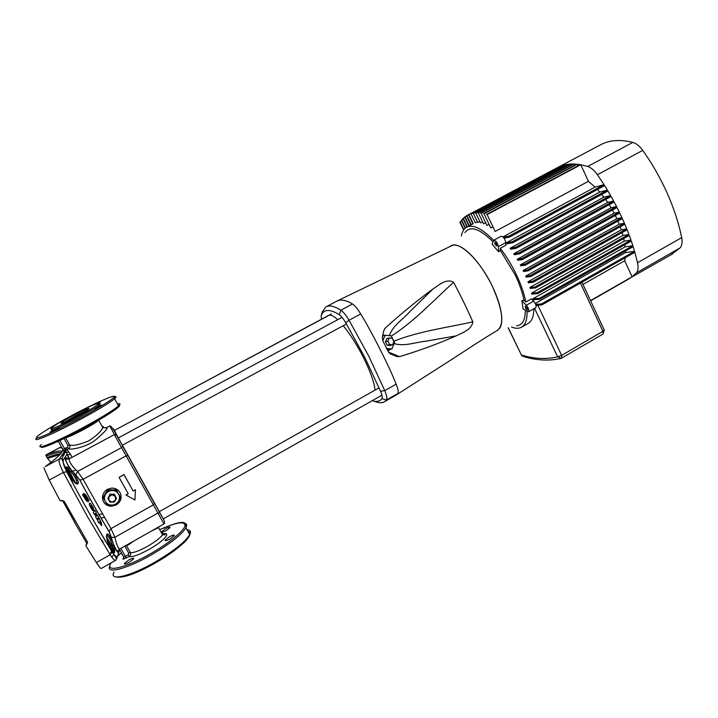 <?xml version="1.0" encoding="UTF-8"?>
<svg xmlns="http://www.w3.org/2000/svg" width="718" height="718" viewBox="0 0 718 718"><rect width="100%" height="100%" fill="white"/><g stroke="black" fill="none" stroke-linecap="round" stroke-linejoin="round"><path stroke-width="1.08" d="M343.231 325.703C350.169 334.202 356.846 344.694 363.272 357.178C370.317 371.305 374.24 382.29 375.047 390.116M122.392 445.223L159.315 511.629M120.507 497.466L116.522 490.098L120.489 497.996L116.235 504.763L111.748 505.113C108.912 505.032 106.776 503.839 105.349 501.505C104.101 499.082 104.182 496.65 105.609 494.208C107.206 491.866 109.423 490.645 112.268 490.538C115.095 490.627 117.222 491.839 118.641 494.155C119.879 496.578 119.798 499.001 118.38 501.433C116.801 503.767 114.593 504.996 111.748 505.113L107.242 504.826L103.437 498.077L103.293 496.874L103.455 497.556L105.609 494.208L107.556 490.116L103.293 496.874M110.132 494.792L114.494 494.774L116.54 498.418L114.306 494.172L109.962 494.19L107.817 498.463L109.962 494.19M102.638 499.468C103.939 503.668 106.865 505.903 111.425 506.163L116.19 504.916C120.364 502.205 121.863 498.552 120.678 493.957M107.556 490.116L116.271 490.475L116.065 489.838L108.032 489.855M116.065 489.838L116.522 490.098M116.002 560.031L115.724 560.246C114.611 560.659 112.753 558.819 110.15 554.745L87.21 516.188L63.372 472.435L49.228 480.073L60.079 500.652L64.153 501.227L61.613 500.347M128.764 553.138L130.38 552.546C131.08 554.108 130.685 555.436 129.195 556.54L128.262 554.718L128.764 553.138L124.824 546.165L126.44 545.572L130.38 552.546C133.189 553.138 138.987 551.011 147.782 546.174C155.6 541.587 160.509 537.773 162.51 534.739C163.201 533.456 162.833 532.792 161.406 532.747M76.072 483.519C78.531 482.523 73.299 472.929 68.47 469.59L66.505 468.064C65.859 468.091 66.173 469.384 67.456 471.95L67.357 471.861C65.042 466.862 65.625 465.605 69.108 468.082C74.492 472.148 80.578 483.663 77.481 484.04C75.085 483.672 72.267 480.665 69.009 475.02L67.357 471.861M73.577 481.545L70.184 475.11C66.361 468.603 65.446 467.553 67.456 471.95L70.768 477.973M109.333 545.94L110.662 548.399C107.906 543.472 106.542 539.11 106.551 535.314C107.126 530.539 112.681 539.55 114.243 547.699C115.23 553.066 114.548 554.108 112.17 550.823L110.662 548.399M114.395 430.279L113.776 429.229L114.44 430.405L331.258 313.972M120.112 441.166L122.365 445.241L118.299 437.917L342.046 317.365M160.922 514.582L163.291 518.881L159.279 511.647L379.086 387.837M54.119 425.954L50.493 428.161L51.714 427.928M54.756 429.319L49.937 432.191L54.667 430.27L59.468 427.407L54.756 429.319M98.124 404.153C101.965 402.995 100.457 404.593 93.6 408.937L97.298 407.743L101.803 405.06L96.984 407.016L76.081 418.863L58.239 427.614C51.382 430.549 49.47 430.782 52.513 428.332M161.101 532.191L165.149 528.906C168.55 527.102 170.175 526.671 170.022 527.631L166.073 530.692L161.245 532.46M122.545 554.852L122.114 554.081M129.321 562.23C125.776 564.115 124.115 564.528 124.331 563.468L128.702 560.049C132.229 558.164 133.889 557.76 133.674 558.819L129.321 562.23M170.247 538.823C166.666 540.726 164.96 541.148 165.149 540.098L169.251 536.885C172.823 534.991 174.519 534.569 174.339 535.619L170.247 538.823M108.517 544.082L111.218 548.471L107.637 541.677M70.211 475.585L68.129 472.372L72.338 479.929L70.211 475.585M103.545 501.819C105.259 504.664 107.888 506.136 111.434 506.226L116.199 504.951C120.929 501.738 122.231 497.646 120.094 492.674C118.291 489.667 115.499 488.141 111.739 488.087L107.395 489.29C102.647 492.566 101.364 496.748 103.545 501.819M125.946 495.016L134.957 499.97L135.415 489.766L133.144 491.031L124.034 474.661L119.098 477.371L128.226 493.76L125.946 495.016L128.154 493.634M75.489 417.723C60.106 425.891 47.828 430.899 52.468 427.201C56.3 424.23 63.803 419.788 74.968 413.846C89.84 405.966 102.261 400.824 97.729 404.503C94.148 407.321 86.734 411.728 75.489 417.723M65.796 448.131L70.696 454.575L67.636 454.709L66.325 452.448L63.651 452.6L65.473 450.33L64.611 448.624L67.51 447.206L68.03 445.627L69.619 444.927C72.787 446.147 79.151 444.792 88.709 440.87C96.427 435.862 101.139 431.455 102.827 427.668C103.518 426.348 103.356 426.052 102.333 426.788M69.502 458.703L66.083 459.224C64.333 459.978 71.019 470.775 75.875 474.777L77.598 471.439L121.53 447.637L114.341 434.605L69.556 458.676C68.524 459.915 69.96 462.966 73.864 467.831L77.598 471.439L83.082 479.31L110.985 528.627L114.871 537.315L116.217 542.655C117.725 546.963 118.928 549.064 119.834 548.956L119.879 548.929M159.046 526.716L158.534 527.595L151.004 531.275M119.098 477.371L123.99 474.535L133.09 490.897L135.415 489.766M85.989 545.806L86.698 543.14L87.632 542.35L86.034 545.438M48.671 457.967L47.675 458.443L50.951 462.5M48.95 457.851L47.675 458.443L47.056 457.599L47.55 457.402C54.047 454.988 58.409 453.857 60.635 454.009M61.156 453.291C60.545 451.694 55.735 452.582 46.715 455.948L46.23 456.145L47.056 457.599M46.23 456.145L45.746 455.024L47.02 454.458C66.962 447.179 66.397 451.218 45.324 466.556L59.432 458.999L61.784 458.739L63.444 459.807C62.457 461.512 63.579 465.497 66.792 471.78C80.551 498.22 99.649 531.832 112.17 551.711C115.14 556.351 117.034 557.689 117.842 555.723L119.753 549.001M49.228 480.073L43.852 467.723M101.211 568.512L101.157 568.539C100.628 568.611 99.03 566.619 96.365 562.553L110.15 554.745L112.17 551.711M85.918 545.851L96.365 562.553M62.897 454.081L63.911 455.149M111.999 552.752L111.568 550.76M133.539 541.184C129.805 544.065 127.445 545.527 126.44 545.572L126.269 545.303M105.896 428.072L106.318 427.811C108.903 427.614 104.972 431.94 94.507 440.78C84.589 447.736 70.92 449.836 68.381 448.903L62.726 451.137M118.694 549.88C119.744 557.527 113.821 547.762 111.281 537.387L108.957 531.482C99.623 516.143 89.912 499.001 79.833 480.055L75.928 474.984C68.515 468.459 61.335 454.054 67.645 458.524C68.748 459.161 69.045 458.874 68.533 457.653L66.989 454.261L63.444 459.807M94.543 514.779L93.223 512.517L94.812 510.157L96.068 512.428L96.508 516.125L97.352 514.806L98.554 517.104L97.074 519.473L95.844 517.166L95.395 513.46L94.543 514.779L93.277 512.49L94.812 510.157M96.508 516.071L97.352 514.806M97.074 519.473L95.79 517.193L95.35 513.541M100.278 524.086L99.326 522.067L98.779 522.901L97.567 520.55L99.048 518.163L101.292 522.462L101.687 525.684L99.29 522.13M93.16 510.606L92.003 509.942L89.409 505.068L89.4 503.372L90.54 503.498L93.376 507.976L93.6 510.04L90.89 505.454M87.704 498.112L89.185 500.284L88.179 501.631C87.057 501.613 85.702 500.078 84.132 497.035L82.561 494.917L83.566 493.616M88.17 501.64L88.126 501.667C87.004 501.64 85.657 500.123 84.087 497.089M101.157 568.539L115.724 560.246C116.863 558.667 117.294 559.277 112.179 552.052C99.631 531.859 80.542 498.283 66.675 471.726L63.372 472.435C59.729 465.3 58.409 460.821 59.432 458.999L63.651 452.6M59.666 447.601L45.97 454.916M106.542 536.885L112.744 547.646C111.048 540.223 109.019 536.22 106.659 535.637L107.736 534.614C107.072 532.298 112.834 539.487 114.171 547.637L112.744 547.646L113.668 551.882L107.206 540.25M63.722 454.18L64.243 454.476M337.702 319.707C333.511 315.812 330.513 314.412 328.7 315.489L114.341 430.459L118.353 437.881M98.474 403.319L100.314 402.125L95.826 403.965M59.45 452.43L60.258 452.582M62.295 455.059L63.067 456.109M76.494 480.943L77.732 480.091M116.46 559.25L117.842 555.723M68.946 452.116L66.325 452.448L65.571 448.22M70.256 458.299L68.982 457.967L66.065 451.703L65.087 452.232L61.784 458.739L66.792 471.78M68.201 459.107L67.645 458.524M108.957 531.482L110.985 528.627L153.365 504.862L126.126 455.876L83.082 479.31L79.931 480.091L75.928 474.984M111.281 537.387L114.871 537.315L157.924 513.056L159.881 512.778L163.713 519.599L163.309 518.872L381.913 395.205M110.069 547.295L113.615 552.034M106.551 535.314L106.506 536.31M114.243 547.699L114.252 551.837L113.668 551.882M107.305 540.609L108.831 543.212C112.654 550.203 113.758 552.68 112.125 550.634L112.17 550.823M69.108 468.082L68.47 469.59L75.902 483.573M77.481 484.04L75.911 483.582M69.664 476.115L69.009 475.02M65.589 437.8L69.619 444.927C70.337 446.506 69.924 447.826 68.381 448.903L67.51 447.206M86.914 543.795L86.645 544.684M60.141 454.611L48.833 457.913L47.55 457.402M46.715 455.948L47.02 454.458L59.845 447.61L62.17 448.229M86.169 545.222L86.914 543.822M82.561 494.917L83.62 493.58C84.778 493.598 86.142 495.115 87.713 498.139L87.793 498.032M84.051 497.143L82.615 494.89M83.593 495.285L84.203 494.54C85.559 494.926 86.761 496.551 87.793 499.414L87.156 498.786C86.42 496.82 85.63 495.761 84.778 495.608L87.47 500.401L83.593 495.285M84.706 495.644L87.264 499.737M87.21 499.764L87.416 500.41M84.203 494.54L84.159 494.567C85.514 494.962 86.707 496.587 87.74 499.441L87.793 499.414M93.654 510.013L91.069 505.382L90.603 505.939L93.295 510.525L92.057 509.906L89.463 505.041L89.579 503.165M101.741 525.657L100.34 524.059M97.567 520.55L99.102 518.136M98.842 522.875L97.621 520.523M100.134 522.524L99.99 520.99L100.753 523.126L100.134 522.524M99.946 521.053L100.753 523.126M116.729 490.735L116.271 490.475M108.212 490.502L107.736 490.762M103.455 497.556L103.437 498.077M116.54 498.418L114.234 502.079L112.062 502.124L109.872 502.106L107.817 498.463M114.494 494.774L114.306 494.172M115.392 500.275L112.062 502.124L108.858 500.32L108.983 496.659L112.322 494.81L115.526 496.623L115.392 500.275M372.175 400.716C376.429 402.116 379.696 401.443 381.967 398.696C382.622 397.664 382.147 395.187 380.54 391.256L364.753 357.304L345.726 322.714C343.249 318.613 341.086 315.929 339.255 314.663C329.571 308.713 323.54 309.099 321.161 315.821L321.484 319.214M322.22 311.971L325.721 307.062C329.05 304.953 334.121 306.003 340.933 310.203C343.231 311.765 345.941 315.112 349.047 320.246L368.594 355.769L384.749 390.646C386.751 395.573 387.334 398.678 386.49 399.953L384.785 401.506C382.147 403.175 378.709 403.103 374.482 401.281M336.859 301.111L340 300.07C344.182 300.016 348.347 301.318 352.502 303.992C354.827 305.419 357.564 308.74 360.696 313.954C370.919 330.172 390.35 368.72 396.156 384.202C398.194 389.237 398.732 392.351 397.754 393.563L395.097 395.645M449.962 246.723C456.953 238.529 479.489 258.866 492.413 286.446C502.887 310.167 504.53 324.823 497.332 330.397L500.033 327.767C502.645 323.037 502.349 315.005 499.145 303.678C495.644 292.109 490.152 280.702 482.667 269.429C475.101 258.408 467.903 250.959 461.073 247.1C457.824 245.341 455.059 244.712 452.789 245.215L337.55 300.743M382.721 335.171L387.702 335.503M390.574 349.298L387.864 350.967M387.029 349.513L391.938 348.903L394.568 342.621L391.157 335.818L385.081 335.261L382.55 336.033M393.868 341.212C419.357 331.061 446.775 327.749 472.839 321.835C467.23 309.099 460.812 295.924 453.588 282.318C433.34 300.6 414.466 321.287 391.301 336.096M472.839 321.835C471.672 329.93 461.979 332.874 456.127 335.871L425.334 341.283C415.058 342.28 404.494 346.731 394.164 343.599M388.537 352.098L399.504 356.649C419.303 350.68 438.177 343.76 456.127 335.871M399.504 356.649L396.641 356.469L389.075 352.843M390.062 353.75L396.641 356.469M390.951 354.252L388.51 352.062L382.73 340.574L382.344 337.146L383.735 330.792L385.189 328.117L383.618 331.249M389.407 335.656C392.602 325.523 403.022 319.465 409.969 311.513L433.08 288.905C416.889 300.77 400.931 313.838 385.189 328.117M433.08 288.905C438.68 285.333 446.264 277.983 453.588 282.318M385.081 335.261L382.775 340.682M386.455 348.454L391.938 348.903M387.19 345.241L390.233 345.502L392.629 344.802L393.949 341.642L392.234 338.232L389.192 337.954L386.796 338.672L385.467 341.822L387.19 345.241L389.587 344.532L392.629 344.802M389.192 337.954L387.864 341.104L385.467 341.822M387.864 341.104L389.587 344.532M496.685 243.941L494.783 242.19L494.971 244.291L496.865 246.041L496.685 243.941M525.423 308.103L525.244 306.173L527.236 308.004L527.407 309.925L525.423 308.103M527.748 270.399L527.515 269.905L523.144 270.498L523.61 271.476L527.981 270.892L527.748 270.399M670.908 254.863L680.027 247.934L636.336 272.93C638.131 270.839 638.526 267.446 637.521 262.752L681.687 237.613C678.761 223.199 673.924 208.391 667.193 193.187C660.389 177.983 652.24 163.713 642.736 150.376L597.43 174.725L604.053 184.661L509.071 236.06L503.372 237.299M607.392 190.064L512.455 241.643L505.975 242.953L599.754 192.065L607.392 190.064L604.646 185.594L509.672 237.03L509.071 236.06M610.587 195.511L515.712 247.261L510.049 248.32L603.919 197.181L610.587 195.511L607.958 191.006L513.029 242.621L512.455 241.643M613.639 201.004L518.845 252.898L513.774 253.777L607.679 202.422L613.639 201.004L611.126 196.463L516.26 248.24L515.712 247.261M616.547 206.515L521.86 258.552L517.184 259.306L611.063 207.771L616.547 206.515L614.159 201.955L519.374 253.876L518.845 252.898M619.311 212.07L524.75 264.224L520.308 264.879L614.105 213.192L619.311 212.07L617.04 207.484L522.372 259.539L521.86 258.552M523.144 270.498L616.816 218.685L621.941 217.635L619.778 213.031L525.235 265.211L524.75 264.224M621.941 217.635L527.515 269.905M516.619 325.73C522.444 325.209 525.343 320.075 525.298 310.347M521.896 300.725L526.312 305.249C528.601 308.13 529.328 310.32 528.502 311.8L523.108 308.937L521.896 300.725L524.014 300.097C522.363 292.271 519.428 283.906 515.21 274.976L500.329 250.42L500.258 248.275L505.858 245.233L505.786 242.63L498.373 246.66C497.457 242.711 495.914 240.575 493.742 240.261L492.126 244.084L498.552 251.803L500.329 250.42M524.014 300.097L525.854 301.973C524.158 293.563 521.017 284.516 516.439 274.823C511.799 265.13 506.405 256.281 500.258 248.275M525.854 301.973L531.365 298.876L533.6 301.138L526.312 305.249M511.422 326.995C515.596 328.673 519.051 328.682 521.798 327.04C525.504 324.671 527.254 319.474 527.039 311.459M533.833 308.785C533.779 316.189 531.957 321.018 528.385 323.288L527.838 323.603M535.269 303.499L625.459 252.601L625.423 251.022M532.81 298.796L532.989 299.774L539.792 299.307L539.442 298.32L532.81 298.796L625.118 246.866L624.84 244.676M531.562 293.132L531.805 294.12L537.701 293.635L537.315 292.648L531.562 293.132L624.247 241.158L623.7 238.555M529.929 287.469L530.243 288.448L535.466 287.963L535.063 286.976L529.929 287.469L622.937 235.486L622.12 232.605M527.963 281.797L528.331 282.784L533.097 282.273L532.675 281.285L527.963 281.797L621.241 229.841L620.173 226.789M525.702 276.134L526.115 277.121L530.602 276.583L530.162 275.595L525.702 276.134L619.194 224.24L617.893 221.09M616.816 218.685L615.29 215.517M520.308 264.879L520.819 265.857L525.235 265.211M614.105 213.192L612.382 210.042M517.184 259.306L517.75 260.275L522.372 259.539M611.063 207.771L609.16 204.693M513.774 253.777L514.393 254.737L519.374 253.876M607.679 202.422L605.624 199.469M510.049 248.32L510.722 249.263L516.26 248.24M603.919 197.181L601.729 194.398M505.975 242.953L506.711 243.878L513.029 242.621M599.754 192.065L597.43 189.498M502.968 236.904L595.087 187.111L588.392 181.313L495.16 231.456L487.118 214.583L580.808 164.745L588.392 181.313M487.118 214.583L495.16 231.456M492.575 227.023L490.807 227.974L484.058 213.802L577.335 164.243L578.035 165.786M484.058 213.802L490.807 227.974M488.725 224.563L486.975 225.506L481.15 213.291L574.014 164.018L574.606 165.319M481.15 213.291L486.975 225.506M485.278 222.921L483.555 223.845L478.403 213.058L570.846 164.045L571.34 165.122M478.403 213.058L483.555 223.845M482.209 221.979L480.495 222.894L475.801 213.075L567.821 164.314L568.216 165.176M475.801 213.075L480.495 222.894M479.462 221.665L477.766 222.571L473.35 213.336L564.949 164.835L565.245 165.481M473.35 213.336L477.766 222.571M477.021 221.943L475.343 222.831L471.044 213.847L562.212 165.589L562.418 166.029M471.044 213.847L475.343 222.831M493.58 240.386C481.895 228.36 472.839 223.998 466.431 227.283C463.828 228.854 462.15 231.77 461.396 236.025M493.006 241.76C479.624 228.512 470.272 225.461 464.932 232.614M637.521 262.752L634.829 252.287L541.749 304.953L535.987 305.285M541.749 304.953L541.417 303.974L535.655 304.315M582.971 284.409L624.723 260.751L625.198 257.744M619.194 224.24L624.418 223.226L622.38 218.604L527.981 270.892M509.672 237.03L504.099 238.223M595.087 187.111L604.053 184.661M621.241 229.841L626.751 228.827L624.831 224.196L530.602 276.583M624.418 223.226L530.162 275.595M622.937 235.486L628.932 234.445L627.137 229.805L533.097 282.273M626.751 228.827L532.675 281.285M624.247 241.158L630.96 240.063L629.291 235.423L535.466 287.963M628.932 234.445L535.063 286.976M625.118 246.866L632.836 245.691L631.301 241.042L537.701 293.635M630.96 240.063L537.315 292.648M625.459 252.601L634.55 251.318L633.15 246.669L539.792 299.307M632.836 245.691L539.442 298.32M634.55 251.318L541.417 303.974M470.658 213.955L559.726 166.809M472.938 213.408L564.456 164.952L562.212 165.589M475.361 213.102L567.31 164.386L564.949 164.835M477.937 213.04L570.307 164.072L567.821 164.314M480.656 213.237L573.449 164L570.846 164.045M483.537 213.695L576.742 164.189L574.014 164.018M629.569 278.315L672.667 253.849M629.21 278.737L590.627 300.833M486.571 214.422L580.198 164.637L577.335 164.243M624.723 260.751L632.073 276.816L590.519 300.6M629.641 278.485L590.546 300.654M472.875 223.854L468.513 214.745L557.177 167.824M473.225 223.666L468.872 214.592L559.609 166.567M470.9 224.905L466.512 215.759L557.15 167.779M471.241 224.725L466.853 215.571M468.935 225.946L464.645 217.016L466.583 215.921M469.276 225.766L464.959 216.773M466.996 226.978L462.922 218.496L464.815 217.366M467.328 226.798L463.209 218.218M465.174 228.198L461.333 220.211L463.191 219.053M465.47 227.947L461.593 219.896M463.64 229.957L459.888 222.158L461.701 220.973M463.882 229.616L460.121 221.799M597.43 174.725C594.271 170.319 591.04 167.563 587.737 166.45L632.8 142.415C619.769 139.175 608.837 140.073 599.997 145.117L558.398 167.132M580.808 164.745L587.737 166.45M636.336 272.93L632.073 276.816M629.21 278.746L627.963 279.446M632.8 142.415C636.256 143.403 639.567 146.059 642.736 150.376M681.687 237.613C682.558 242.316 682.01 245.753 680.027 247.934M537.638 305.186L536.14 305.922M537.809 305.177L561.647 355.383L602.923 331.312L603.039 334.014L561.27 358.336L557.635 356.819L534.578 308.363M560.704 358.47C548.938 361.091 536.57 360.454 523.61 356.55L521.403 355.015C534.165 358.91 546.236 359.512 557.635 356.819L561.647 355.383L561.88 358.049L561.27 358.336M535.718 307.717L535.763 307.699C536.615 306.2 535.897 304.01 533.6 301.138M498.552 251.803L498.373 246.66M493.787 240.234L501.155 236.258C503.354 236.554 504.898 238.681 505.786 242.63M63.049 501.46L74.977 522.857M64.153 501.227L87.632 542.35M87.228 410.14L75.641 415.659L63.821 422.534M75.067 414.564C93.645 405.598 93.753 406.388 75.381 416.952C56.453 426.986 56.803 424.114 75.067 414.564M76.261 420.147C98.124 408.596 115.751 397.512 114.422 396.372C113.408 395.053 95.323 403.094 75.354 413.622C55.403 424.123 36.968 435.359 36.403 437.549C35.505 439.91 54.397 431.724 76.261 420.147M114.359 396.839C116.558 396.345 116.639 396.991 114.593 398.75C108.642 403.507 96.068 411.019 76.871 421.295C51.31 434.884 30.578 443.392 36.851 437.944M41.456 444.523C33.611 451.066 54.559 442.835 81.017 428.691C100.17 418.379 112.681 410.786 118.542 405.903C120.75 403.893 120.4 403.265 117.492 404.001M118.21 405.302C125.004 403.974 106.596 416.404 81.592 429.633C59.522 441.426 40.145 449.603 41.662 446.65M111.317 562.75C103.5 573.135 125.228 568.414 151.049 553.407C169.035 543.113 183.673 531.087 185.029 525.863C185.172 520.855 176.718 522.121 159.674 529.642M185.172 523.386C186.94 524.014 187.192 525.495 185.944 527.829C181.457 534.874 170.04 543.822 151.704 554.655C126.996 569.015 105.124 574.571 109.908 565.856M114.063 572.058C108.221 581.652 130.353 576.509 155.671 561.718C173.962 550.859 185.316 541.839 189.732 534.677C191.275 531.598 190.369 529.965 187.021 529.776M187.99 531.526C196.059 532.801 180.173 548.803 156.138 562.481M106.605 427.659L102.827 427.668L98.698 420.263C96.131 422.417 90.782 425.693 82.651 430.073C74.277 434.471 68.686 437.002 65.894 437.657M162.842 533.878C171.961 531.688 164.126 540.932 149.398 549.216C139.104 554.879 132.372 557.321 129.195 556.54L122.984 559.268L123.819 558.057M117.258 436.023L159.881 512.778M79.833 480.055L79.931 480.091C89.947 499.01 99.623 516.045 108.957 531.203L111.425 537.495C113.229 545.554 117.958 553.291 117.689 550.993L119.834 548.956L163.991 523.916L153.365 504.862L154.514 503.435L127.885 455.436L122.688 446.21L121.53 447.637L126.126 455.876L128.091 455.589M70.66 471.546L72.213 471.17M72.294 471.152L74.869 470.523M77.598 483.995L76.638 482.334M98.878 514.492L102.01 514.007M109.63 532.487L109.127 531.517M70.696 454.575L71.971 457.375M114.404 434.569L109.8 425.945C110.832 425.612 113.04 428.601 116.424 434.902L117.267 436.05M65.517 458.326L65.948 459.323M111.918 557.159L113.938 554.269M101.48 540.645L102.333 540.169M102.216 541.866L103.23 541.695M105.268 541.426L105.815 541.372M111.757 551.047L110.563 552.77M62.601 459.08L62.269 459.628M163.354 518.836C164.045 520.029 164.072 520.02 163.417 518.8M114.404 430.423L116.953 435.404M163.991 523.916C165.257 523.269 164.557 520.828 161.882 516.592L154.424 502.968M114.341 434.605C116.944 434.722 116.334 435.036 120.642 442.396L122.598 445.707M115.831 434.74L116.424 434.902M113.372 428.834L112.726 428.664M121.405 552.842L115.984 557.527M86.681 543.104L74.798 522.839M112.125 544.917L113.48 545.779M69.422 458.739L68.533 457.653M62.08 451.766L62.834 449.387L58.239 441.283M59.827 440.556L64.611 448.624M68.03 445.627L64.037 438.563M120.839 548.381L125.363 556.378L128.262 554.718M122.984 559.268L123.711 556.917L119.619 549.683M123.711 556.917L125.363 556.378L126.296 558.191M62.834 449.387L64.441 448.714L65.302 450.419M122.949 559.151L123.846 557.231M62.08 451.703L63.049 450.186M360.696 313.954L349.047 320.246L345.726 322.714M380.54 391.256L384.749 390.646L396.156 384.202M397.754 393.563L386.49 399.953L381.967 398.696M339.255 314.663L340.933 310.203L352.502 303.992M322.301 311.684L321.161 315.821M508.281 327.767L521.403 355.015L508.165 327.794M604.161 329.876L602.923 331.312L580.431 283.071M581.948 282.21L604.305 330.172L602.878 334.076M75.049 522.839L63.148 501.478M86.474 410.624L75.381 416.943C63.974 422.534 59.298 424.571 61.371 423.055L62.565 423.028M41.204 446.731C39.93 449.764 59.136 441.597 81.583 429.642L109.414 413.622C116.998 408.363 116.846 409.098 118.542 405.903L114.593 398.75C114.009 396.596 116.558 396.381 112.977 396.309C106.309 398.248 93.771 404.01 75.354 413.622M114.97 576.707C122.177 578.744 135.899 574.014 156.147 562.517L172.903 551.72L183.243 543.338C186.142 540.887 188.304 538.006 189.732 534.677L185.944 527.829C187.524 518.423 176.134 522.803 159.656 529.615M158.256 527.165L162.51 534.739L164.637 534.919C165.93 534.291 165.122 534.057 162.214 534.201M76.09 483.51L77.759 483.322C80.012 483.196 74.501 472.193 69.134 468.19L67.052 467.194L66.505 468.064L73.927 481.922M121.943 554.332L122.248 554.87M124.331 563.468L124.681 564.07M165.149 540.098L165.481 540.699M67.68 470.909L68.102 471.376M106.713 427.596L109.791 425.954M97.729 404.503L99.317 404.512C100.511 404.028 100.107 403.92 98.088 404.189M111.936 552.896L111.452 550.562M61.82 447.601L60.518 447.341M121.387 552.815L117.806 555.813M116.899 556.63L115.966 557.5M70.454 485.844L71.226 485.153M100.897 517.956L104.047 517.49M75.857 474.221L75.264 474.365M112.17 545.088L112.888 545.312M346.462 323.962L122.365 445.241M395.941 395.16L384.785 401.506M336.796 301.147L326.475 306.658M497.969 330.02C477.219 342.468 465.237 350.878 449.001 361.208L396.264 394.945M383.008 333.843L383.412 332.111M388.815 352.52L397.422 356.675M383.681 331.016L384.875 328.476M528.385 323.288L521.798 327.04M473.117 223.72L466.969 226.996M521.268 354.997L521.932 355.823M535.763 307.699L528.502 311.8"/></g></svg>
